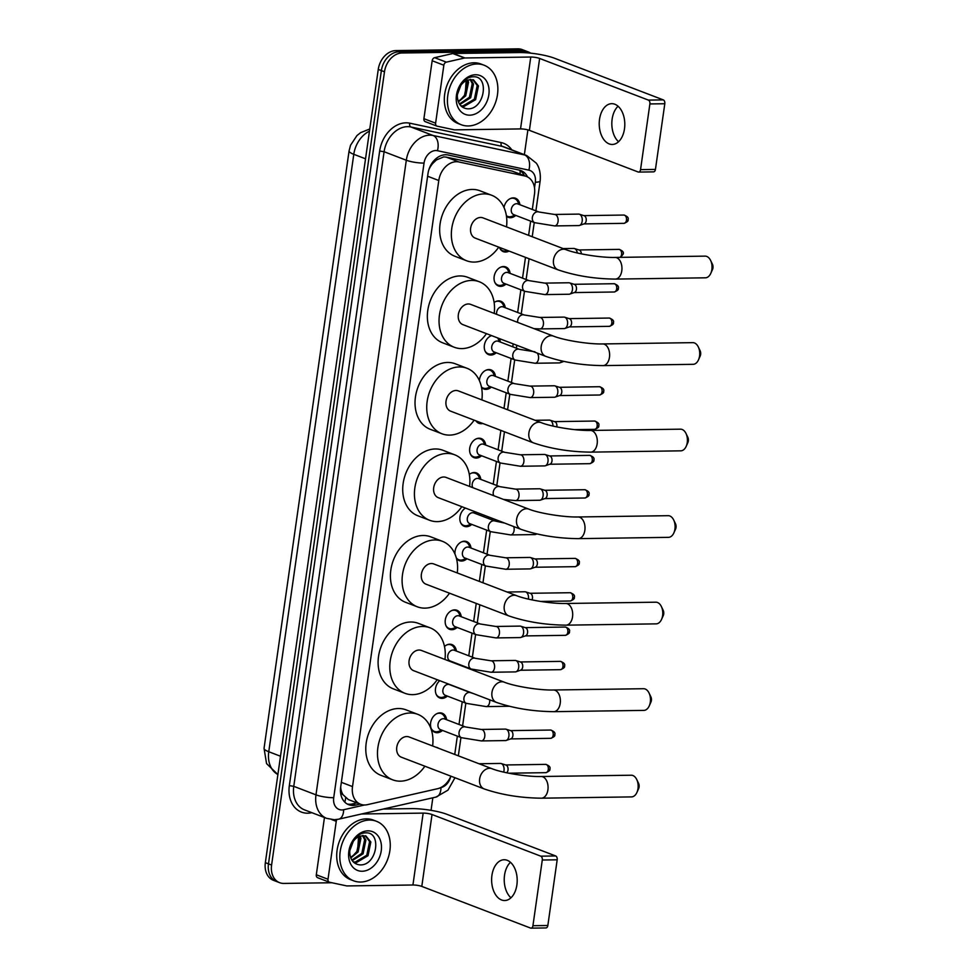 <?xml version="1.0" encoding="UTF-8"?>
<svg xmlns="http://www.w3.org/2000/svg" width="977" height="977" viewBox="0 0 977 977"><rect width="100%" height="100%" fill="white"/><g stroke="black" fill="none" stroke-linecap="round" stroke-linejoin="round"><path stroke-width="1.47" d="M435.974 747.258A10.197 7.706 -69 0 1 437.342 747.6A10.197 7.706 -69 0 1 438.588 748.26M442.483 730.43A10.197 7.706 -69 0 1 437.171 732.701A10.197 7.706 -69 0 1 434.936 732.31A10.197 7.706 -69 0 1 430.918 721.453A10.197 7.706 -69 0 1 439.992 712.868A10.197 7.706 -69 0 1 442.227 713.259A10.197 7.706 -69 0 1 446.587 719.707M447.368 696.088A10.197 7.706 -69 0 1 442.056 698.372A10.197 7.706 -69 0 1 439.821 697.981A10.197 7.706 -69 0 1 435.388 690.36A10.197 7.706 -69 0 1 439.723 680.676M444.486 646.456A10.197 7.706 -69 0 1 449.762 644.209A10.197 7.706 -69 0 1 451.997 644.6A10.197 7.706 -69 0 1 456.357 651.048M457.138 627.429A10.197 7.706 -69 0 1 451.826 629.701A10.197 7.706 -69 0 1 449.591 629.31A10.197 7.706 -69 0 1 445.585 618.453A10.197 7.706 -69 0 1 454.647 609.868A10.197 7.706 -69 0 1 456.882 610.259A10.197 7.706 -69 0 1 461.242 616.707M455.001 554.179A10.197 7.706 -69 0 1 464.417 541.209A10.197 7.706 -69 0 1 466.652 541.6A10.197 7.706 -69 0 1 471.012 548.048M466.908 558.759A10.197 7.706 -69 0 1 461.596 561.042A10.197 7.706 -69 0 1 459.361 560.651A10.197 7.706 -69 0 1 456.381 558.197M475.543 511.924A10.197 7.706 -69 0 1 475.897 513.707M471.793 524.429A10.197 7.706 -69 0 1 466.481 526.701A10.197 7.706 -69 0 1 464.246 526.31A10.197 7.706 -69 0 1 459.849 517.847A10.197 7.706 -69 0 1 465.455 508.064M469.314 474.456A10.197 7.706 -69 0 1 474.199 472.538A10.197 7.706 -69 0 1 476.434 472.929A10.197 7.706 -69 0 1 480.782 479.377M481.576 455.758A10.197 7.706 -69 0 1 476.263 458.042A10.197 7.706 -69 0 1 474.016 457.651A10.197 7.706 -69 0 1 470.01 446.782A10.197 7.706 -69 0 1 479.084 438.209A10.197 7.706 -69 0 1 481.319 438.6A10.197 7.706 -69 0 1 485.679 445.048M482.797 423.468A10.197 7.706 -69 0 1 481.148 423.7A10.197 7.706 -69 0 1 478.913 423.31A10.197 7.706 -69 0 1 475.909 420.843M479.389 380.603A10.197 7.706 -69 0 1 488.854 369.538A10.197 7.706 -69 0 1 491.089 369.929A10.197 7.706 -69 0 1 495.449 376.377M491.346 387.087A10.197 7.706 -69 0 1 486.033 389.371A10.197 7.706 -69 0 1 483.798 388.98A10.197 7.706 -69 0 1 481.527 387.442L483.236 388.089A9.562 7.23 111 0 0 485.337 388.455A9.562 7.23 111 0 0 487.767 387.942L490.576 386.794M499.259 338.555A10.197 7.706 -69 0 1 500.334 342.048M496.231 352.758A10.197 7.706 -69 0 1 490.918 355.042A10.197 7.706 -69 0 1 488.683 354.651A10.197 7.706 -69 0 1 484.397 345.125A10.197 7.706 -69 0 1 491.553 335.599M494.118 302.504A10.197 7.706 -69 0 1 498.624 300.867A10.197 7.706 -69 0 1 500.859 301.258A10.197 7.706 -69 0 1 505.219 307.706M506.001 284.087A10.197 7.706 -69 0 1 500.688 286.371A10.197 7.706 -69 0 1 498.453 285.98A10.197 7.706 -69 0 1 494.447 275.123A10.197 7.706 -69 0 1 503.509 266.538A10.197 7.706 -69 0 1 505.744 266.929A10.197 7.706 -69 0 1 510.104 273.377M509.054 251.065A10.197 7.706 -69 0 1 505.573 252.042A10.197 7.706 -69 0 1 503.338 251.651A10.197 7.706 -69 0 1 499.479 247.401M503.985 207.503A10.197 7.706 -69 0 1 513.279 197.867A10.197 7.706 -69 0 1 515.526 198.258A10.197 7.706 -69 0 1 519.874 204.706M515.771 215.428A10.197 7.706 -69 0 1 510.458 217.7A10.197 7.706 -69 0 1 508.223 217.309A10.197 7.706 -69 0 1 506.465 216.259M532.306 209.469L534.492 194.093A19.125 14.46 111 0 0 526.432 176.446L512.119 171.109L446.196 157.102L443.729 156.894L436.438 159.947L432.921 163.269A6.375 4.824 111 0 0 430.967 164.82M526.432 176.446A19.125 14.46 111 0 0 524.783 175.958L458.872 161.962A19.125 14.46 111 0 0 456.32 161.718A19.125 14.46 111 0 0 438.783 180.513L352.514 786.595A19.125 14.46 111 0 0 360.574 804.242A19.125 14.46 111 0 0 367.401 804.657L437.574 788.708A19.125 14.46 111 0 0 450.873 776.165M343.037 794.765A19.125 14.46 -69 0 1 340.863 788.781L340.826 789.111A6.375 4.824 111 0 0 343.037 794.765L348.374 799.577L360.574 804.242M429.062 169.106L429.025 169.351A19.125 14.46 -69 0 1 432.921 163.269M340.668 787.193L340.863 788.781M454.745 754.439L457.346 736.121M459.007 724.47L462.231 701.791M468.777 655.799L472.013 633.12M473.662 621.47L476.239 603.42M479.365 581.413L481.783 564.45M483.444 552.799L486.668 530.12M488.329 518.469L488.549 516.906M493.214 484.14L496.438 461.449M498.099 449.799L500.859 430.393M503.998 408.386L506.208 392.791M507.869 381.14L511.105 358.449M512.754 346.798L513.169 343.88M517.639 312.469L520.875 289.79M522.536 278.14L525.492 257.366M528.618 235.347L530.645 221.12M331.838 882.744L283.843 883.428A19.125 14.46 -69 0 1 279.654 882.695L276.54 881.498A19.125 14.46 -69 0 1 268.48 863.851L381.372 70.6A19.125 14.46 -69 0 1 398.921 51.793L521.095 50.047A19.125 14.46 -69 0 1 525.296 50.78A19.125 14.46 -69 0 0 521.095 50.047L398.921 51.793A19.125 14.46 -69 0 0 381.372 70.6L268.48 863.851A19.125 14.46 -69 0 0 276.54 881.498L273.413 880.301A19.125 14.46 -69 0 1 265.353 862.654L378.258 69.404A19.125 14.46 -69 0 1 395.795 50.596L517.981 48.85A19.125 14.46 -69 0 1 522.182 49.583L528.41 51.976A19.125 14.46 -69 0 1 530.682 53.161M527.519 176.935A19.125 14.46 111 0 0 520.949 170.596A19.125 14.46 111 0 0 519.3 170.108L448.089 154.989A19.125 14.46 111 0 0 445.549 154.745A19.125 14.46 111 0 0 427.999 173.552L340.68 787.071A19.125 14.46 111 0 0 348.74 804.718A19.125 14.46 111 0 0 355.567 805.133L360.171 804.083M279.654 882.695A19.125 14.46 -69 0 1 271.594 865.048L384.486 71.785A19.125 14.46 -69 0 1 402.035 52.99L524.222 51.244A19.125 14.46 -69 0 1 528.41 51.976M527.898 129.868L524.368 154.659M432.835 797.782L431.052 810.336M357.057 802.899L352.441 803.937A19.125 14.46 -69 0 1 347.226 804.01M519.337 170.12A19.125 14.46 -69 0 1 524.356 175.652M468.239 125.96A31.875 24.095 -69 0 1 461.254 124.738A31.875 24.095 -69 0 1 448.724 90.788A31.875 24.095 -69 0 1 477.057 63.981A31.875 24.095 -69 0 1 484.042 65.203A31.875 24.095 -69 0 1 496.572 99.141A31.875 24.095 -69 0 1 468.239 125.96M461.254 124.738L458.128 123.542A31.875 24.095 -69 0 1 445.61 89.603A31.875 24.095 -69 0 1 473.943 62.784A31.875 24.095 -69 0 1 480.928 64.006L484.042 65.203M475.518 74.765A20.786 15.705 -69 0 1 488.842 94.732A20.786 15.705 -69 0 1 469.778 115.176A20.786 15.705 -69 0 1 456.454 95.196A20.786 15.705 -69 0 1 475.518 74.765M467.262 108.789C484.714 110.254 489.746 75.718 473.479 76.78C469.119 76.78 465.186 78.917 461.681 83.179L456.589 96.699C457.895 87.405 461.632 81.824 467.824 79.967A14.411 10.894 -69 0 0 457.37 96.943C458.066 104.05 461.364 107.995 467.262 108.789M460.814 105.748L462.854 105.98L474.395 99.153L477.216 85.463L472.856 79.65M460.973 105.919L464.087 106.456L475.628 99.63L478.449 85.939L473.479 79.858L467.824 79.967M459.446 103.989L469.436 97.26L472.257 83.57L470.096 79.43M459.825 104.551L470.682 97.737L473.503 84.046L470.816 79.393M466.859 80.334L467.311 81.677L464.49 95.367L461.181 99.031A14.411 10.894 -69 0 1 458.128 101.193M458.384 101.877L465.724 95.844L468.545 82.153L467.739 80.004M466.285 78.514L465.272 94.122M618.563 141.726A20.395 12.786 89.2 0 1 612.139 119.109A20.395 12.786 89.2 0 1 618.062 106.237M624.486 128.842A20.395 12.786 -90.8 0 0 611.712 103.672A20.395 12.786 -90.8 0 0 599.536 119.292A20.395 12.786 -90.8 0 0 612.298 144.462A20.395 12.786 -90.8 0 0 624.486 128.842M425.532 121.722A3.187 2.406 -69 0 1 425.251 121.636A3.187 2.406 -69 0 1 423.908 118.693L435.608 123.175L443.851 65.227L432.164 60.745A3.187 2.406 -69 0 1 434.643 57.667L452.803 53.54A3.187 2.406 -69 0 1 453.23 53.491L519.08 52.55A25.5 4.824 -171.9 0 1 554.533 58.241L663.285 99.886A3.187 2.003 89.2 0 1 664.8 103.733L649.888 103.941A3.187 2.003 -90.8 0 0 648.386 100.094L539.634 58.449A6.375 1.209 8.1 0 0 530.767 57.032L464.93 57.973A3.187 2.406 111 0 0 464.49 58.022L446.342 62.149A3.187 2.406 111 0 0 443.851 65.227M423.908 118.693L432.164 60.745M435.608 123.175A3.187 2.406 111 0 0 436.951 126.118A3.187 2.406 111 0 0 437.22 126.192L454.268 129.819A3.187 2.406 111 0 0 454.696 129.856L520.533 128.915A6.375 1.209 8.1 0 1 529.4 130.344L638.152 171.989A3.187 2.003 -90.8 0 0 638.64 172.074A3.187 2.003 -90.8 0 0 640.546 169.632L655.445 169.424L664.8 103.733M655.445 169.424A3.187 2.003 89.2 0 1 653.54 171.867L638.64 172.074M640.546 169.632L649.888 103.941M360.635 882.036A31.875 24.095 -69 0 1 353.637 880.814A31.875 24.095 -69 0 1 341.12 846.864A31.875 24.095 -69 0 1 369.453 820.057A31.875 24.095 -69 0 1 376.438 821.278A31.875 24.095 -69 0 1 388.968 855.217A31.875 24.095 -69 0 1 360.635 882.036M353.637 880.814L350.523 879.618A31.875 24.095 -69 0 1 338.005 845.679A31.875 24.095 -69 0 1 366.338 818.86A31.875 24.095 -69 0 1 373.324 820.082L376.438 821.278M367.914 830.841A20.786 15.705 -69 0 1 381.238 850.808A20.786 15.705 -69 0 1 362.162 871.252A20.786 15.705 -69 0 1 348.85 851.272A20.786 15.705 -69 0 1 367.914 830.841M359.658 864.865C377.11 866.33 382.129 831.793 365.874 832.856C361.514 832.856 357.582 834.993 354.077 839.255L348.984 852.774C350.291 843.481 354.028 837.9 360.22 836.043A14.411 10.894 -69 0 0 349.766 853.019C350.462 860.126 353.759 864.071 359.658 864.865M353.21 861.824L355.249 862.056L366.79 855.229L369.599 841.539L365.251 835.726M353.369 861.995L356.483 862.532L368.024 855.705L370.845 842.015L365.874 835.933L360.22 836.043M351.842 860.065L361.832 853.336L364.653 839.646L362.479 835.506M352.221 860.627L363.078 853.813L365.887 840.122L363.212 835.469M359.255 836.41L359.707 837.753L356.886 851.443L353.576 855.107A14.411 10.894 -69 0 1 350.523 857.256M350.78 857.953L358.119 851.92L360.94 838.229L360.122 836.08M358.681 834.59L357.655 850.198M710.621 260.456L712.428 264.217A4.458 2.797 89.2 0 1 712.954 267.942A4.458 2.797 89.2 0 1 712.502 269.518L710.804 273.328A10.832 6.79 -90.8 0 0 711.879 269.505A10.832 6.79 -90.8 0 0 710.621 260.456A10.832 6.79 -90.8 0 0 705.101 256.133L614.997 257.427A10.832 6.79 89.2 0 1 621.787 270.8A10.832 6.79 89.2 0 1 615.315 279.092L705.406 277.81A10.832 6.79 -90.8 0 0 710.804 273.328M614.997 257.427C601.05 257.83 575.978 253.739 565.842 249.611L482.968 217.871A10.832 8.195 111 0 0 480.599 217.456A10.832 8.195 111 0 0 470.963 226.579A10.832 8.195 111 0 0 475.225 238.119L558.087 269.847C575.502 275.795 594.566 278.872 615.315 279.092M498.758 247.132A35.062 26.501 -69 0 1 474.248 262.08A35.062 26.501 -69 0 1 466.554 260.737A35.062 26.501 -69 0 1 452.778 223.403A35.062 26.501 -69 0 1 483.945 193.91A35.062 26.501 -69 0 1 491.639 195.253A35.062 26.501 -69 0 1 506.513 226.884M466.554 260.737L454.867 256.255A35.062 26.501 -69 0 1 441.091 218.921A35.062 26.501 -69 0 1 472.257 189.428A35.062 26.501 -69 0 1 479.939 190.771L491.639 195.253M698.311 346.969L700.118 350.731A4.458 2.797 89.2 0 1 700.631 354.456A4.458 2.797 89.2 0 1 700.191 356.031L698.494 359.841A10.832 6.79 -90.8 0 0 699.569 356.031A10.832 6.79 -90.8 0 0 698.311 346.969A10.832 6.79 -90.8 0 0 692.791 342.646L602.687 343.941A10.832 6.79 89.2 0 1 609.465 357.313A10.832 6.79 89.2 0 1 602.992 365.606L693.096 364.323A10.832 6.79 -90.8 0 0 698.494 359.841M602.687 343.941C588.728 344.344 563.668 340.252 553.532 336.125L470.658 304.384A10.832 8.195 111 0 0 468.288 303.969A10.832 8.195 111 0 0 458.653 313.092A10.832 8.195 111 0 0 462.915 324.633L545.777 356.361C563.179 362.308 582.255 365.386 602.992 365.606M486.448 333.645A35.062 26.501 -69 0 1 461.938 348.594A35.062 26.501 -69 0 1 454.244 347.25A35.062 26.501 -69 0 1 440.468 309.917A35.062 26.501 -69 0 1 471.635 280.423A35.062 26.501 -69 0 1 479.328 281.767A35.062 26.501 -69 0 1 494.203 313.397M454.244 347.25L442.557 342.768A35.062 26.501 -69 0 1 428.781 305.435A35.062 26.501 -69 0 1 459.947 275.941A35.062 26.501 -69 0 1 467.629 277.285L479.328 281.767M686.001 433.483L687.808 437.244A4.458 2.797 89.2 0 1 688.321 440.981A4.458 2.797 89.2 0 1 687.881 442.544L686.184 446.367A10.832 6.79 -90.8 0 0 687.258 442.544A10.832 6.79 -90.8 0 0 686.001 433.483A10.832 6.79 -90.8 0 0 680.468 429.172L590.377 430.454A10.832 6.79 89.2 0 1 597.155 443.827A10.832 6.79 89.2 0 1 590.682 452.131L680.786 450.837A10.832 6.79 -90.8 0 0 686.184 446.367M590.377 430.454C576.418 430.857 551.358 426.766 541.221 422.638L458.347 390.898A10.832 8.195 111 0 0 455.966 390.482A10.832 8.195 111 0 0 446.342 399.605A10.832 8.195 111 0 0 450.592 411.146L533.466 442.874C550.869 448.822 569.945 451.899 590.682 452.131M474.138 420.159A35.062 26.501 -69 0 1 449.615 435.107A35.062 26.501 -69 0 1 441.934 433.764A35.062 26.501 -69 0 1 428.158 396.43A35.062 26.501 -69 0 1 459.324 366.937A35.062 26.501 -69 0 1 467.006 368.28A35.062 26.501 -69 0 1 481.881 399.911M441.934 433.764L430.234 429.294A35.062 26.501 -69 0 1 416.458 391.948A35.062 26.501 -69 0 1 447.625 362.455A35.062 26.501 -69 0 1 455.319 363.798L467.006 368.28M673.69 519.996L675.498 523.757A4.458 2.797 89.2 0 1 676.011 527.495A4.458 2.797 89.2 0 1 675.571 529.07L673.874 532.88A10.832 6.79 -90.8 0 0 674.936 529.058A10.832 6.79 -90.8 0 0 673.69 519.996A10.832 6.79 -90.8 0 0 668.158 515.685L578.066 516.967A10.832 6.79 89.2 0 1 584.844 530.34A10.832 6.79 89.2 0 1 578.372 538.645L668.463 537.35A10.832 6.79 -90.8 0 0 673.874 532.88M578.066 516.967C564.108 517.37 539.048 513.279 528.899 509.151L446.037 477.411A10.832 8.195 111 0 0 443.656 477.008A10.832 8.195 111 0 0 434.02 486.119A10.832 8.195 111 0 0 438.282 497.659L521.156 529.4C538.559 535.335 557.635 538.425 578.372 538.645M461.816 506.672A35.062 26.501 -69 0 1 437.305 521.62A35.062 26.501 -69 0 1 429.624 520.277A35.062 26.501 -69 0 1 415.848 482.943A35.062 26.501 -69 0 1 447.014 453.45A35.062 26.501 -69 0 1 454.696 454.793A35.062 26.501 -69 0 1 469.571 486.436M429.624 520.277L417.924 515.807A35.062 26.501 -69 0 1 404.148 478.461A35.062 26.501 -69 0 1 435.315 448.968A35.062 26.501 -69 0 1 443.008 450.312L454.696 454.793M661.368 606.522L663.175 610.283A4.458 2.797 89.2 0 1 663.701 614.008A4.458 2.797 89.2 0 1 663.261 615.583L661.551 619.394A10.832 6.79 -90.8 0 0 662.626 615.571A10.832 6.79 -90.8 0 0 661.368 606.522A10.832 6.79 -90.8 0 0 655.848 602.198L565.744 603.481A10.832 6.79 89.2 0 1 572.534 616.853A10.832 6.79 89.2 0 1 566.062 625.158L656.153 623.863A10.832 6.79 -90.8 0 0 661.551 619.394M565.744 603.481C551.797 603.896 526.725 599.805 516.589 595.665L433.727 563.937A10.832 8.195 111 0 0 431.345 563.521A10.832 8.195 111 0 0 421.71 572.632A10.832 8.195 111 0 0 425.972 584.173L508.834 615.913C526.249 621.848 545.313 624.938 566.062 625.158M449.505 593.186A35.062 26.501 -69 0 1 424.995 608.134A35.062 26.501 -69 0 1 417.301 606.79A35.062 26.501 -69 0 1 403.525 569.457A35.062 26.501 -69 0 1 434.692 539.963A35.062 26.501 -69 0 1 442.386 541.307A35.062 26.501 -69 0 1 457.26 572.949M417.301 606.79L405.614 602.32A35.062 26.501 -69 0 1 391.838 564.987A35.062 26.501 -69 0 1 423.004 535.494A35.062 26.501 -69 0 1 430.698 536.825L442.386 541.307M649.058 693.035L650.865 696.796A4.458 2.797 89.2 0 1 651.378 700.521A4.458 2.797 89.2 0 1 650.938 702.097L649.241 705.907A10.832 6.79 -90.8 0 0 650.316 702.084A10.832 6.79 -90.8 0 0 649.058 693.035A10.832 6.79 -90.8 0 0 643.538 688.712L553.434 689.994A10.832 6.79 89.2 0 1 560.212 703.367A10.832 6.79 89.2 0 1 553.751 711.671L643.843 710.389A10.832 6.79 -90.8 0 0 649.241 705.907M553.434 689.994C539.487 690.409 514.415 686.318 504.279 682.178L421.405 650.45A10.832 8.195 111 0 0 419.035 650.035A10.832 8.195 111 0 0 409.4 659.145A10.832 8.195 111 0 0 413.662 670.686L496.524 702.426C513.926 708.362 533.002 711.451 553.751 711.671M437.195 679.699A35.062 26.501 -69 0 1 412.685 694.647A35.062 26.501 -69 0 1 404.991 693.316A35.062 26.501 -69 0 1 391.215 655.97A35.062 26.501 -69 0 1 422.382 626.477A35.062 26.501 -69 0 1 430.075 627.82A35.062 26.501 -69 0 1 444.95 659.463M404.991 693.316L393.304 688.834A35.062 26.501 -69 0 1 379.528 651.5A35.062 26.501 -69 0 1 410.694 622.007A35.062 26.501 -69 0 1 418.376 623.35L430.075 627.82M636.748 779.548L638.555 783.31A4.458 2.797 89.2 0 1 639.068 787.035A4.458 2.797 89.2 0 1 638.628 788.61L636.931 792.42A10.832 6.79 -90.8 0 0 638.005 788.598A10.832 6.79 -90.8 0 0 636.748 779.548A10.832 6.79 -90.8 0 0 631.215 775.225L541.124 776.507A10.832 6.79 89.2 0 1 547.902 789.892A10.832 6.79 89.2 0 1 541.429 798.185L631.533 796.902A10.832 6.79 -90.8 0 0 636.931 792.42M541.124 776.507C527.165 776.923 502.105 772.831 491.968 768.704L409.094 736.963A10.832 8.195 111 0 0 406.725 736.548A10.832 8.195 111 0 0 397.089 745.659A10.832 8.195 111 0 0 401.339 757.199L484.213 788.94C501.616 794.887 520.692 797.965 541.429 798.185M424.885 766.212A35.062 26.501 -69 0 1 400.375 781.173A35.062 26.501 -69 0 1 392.681 779.829A35.062 26.501 -69 0 1 378.905 742.483A35.062 26.501 -69 0 1 410.071 713.002A35.062 26.501 -69 0 1 417.765 714.334A35.062 26.501 -69 0 1 432.628 745.976M392.681 779.829L380.981 775.347A35.062 26.501 -69 0 1 367.205 738.014A35.062 26.501 -69 0 1 398.384 708.52A35.062 26.501 -69 0 1 406.066 709.864L417.765 714.334M519.105 204.413L517.786 201.689A9.562 7.23 111 0 0 514.513 198.563A9.562 7.23 111 0 0 512.412 198.197A9.562 7.23 111 0 0 510.336 198.575M506.391 215.722A9.562 7.23 111 0 0 507.674 216.418A9.562 7.23 111 0 0 509.774 216.784A9.562 7.23 111 0 0 512.192 216.271L515.001 215.135M538.877 211.985L517.822 203.924A5.74 4.335 111 0 0 516.564 203.704A5.74 4.335 111 0 0 511.459 208.528A5.74 4.335 111 0 0 513.719 214.635L534.773 222.695A5.74 4.335 111 0 1 532.306 217.761A5.74 4.335 111 0 1 537.619 211.765A5.74 4.335 111 0 1 538.877 211.985L554.472 214.451A5.74 3.59 89.2 0 1 558.062 221.535A5.74 3.59 89.2 0 1 558.001 221.877A5.74 3.59 89.2 0 1 554.631 225.919L578.775 225.577A5.74 3.59 89.2 0 0 579.495 225.455A5.74 3.59 89.2 0 0 582.194 221.181A5.74 3.59 89.2 0 0 579.483 214.268A5.74 3.59 89.2 0 0 579.324 214.207A5.74 3.59 89.2 0 0 578.604 214.11L554.472 214.451M584.002 215.673A4.14 2.601 89.2 0 1 584.124 215.709A4.14 2.601 89.2 0 1 584.222 215.746A4.14 2.601 89.2 0 1 586.188 220.741A4.14 2.601 89.2 0 1 584.234 223.818L579.495 225.455M510.959 897.802A20.395 12.786 89.2 0 1 504.535 875.184A20.395 12.786 89.2 0 1 510.458 862.312M516.882 884.918A20.395 12.786 -90.8 0 0 504.108 859.748A20.395 12.786 -90.8 0 0 491.932 875.368A20.395 12.786 -90.8 0 0 504.694 900.538A20.395 12.786 -90.8 0 0 516.882 884.918M317.928 877.798A3.187 2.406 -69 0 1 317.647 877.712A3.187 2.406 -69 0 1 316.304 874.769L328.003 879.251L336.247 821.303L331.789 819.593M316.304 874.769L324.462 817.505M383.363 809.029L411.476 808.626A25.5 4.824 -171.9 0 1 446.929 814.317L555.681 855.962A3.187 2.003 89.2 0 1 557.183 859.809L542.284 860.016A3.187 2.003 -90.8 0 0 540.782 856.17L432.029 814.525A6.375 1.209 8.1 0 0 423.163 813.108L361.551 813.988M328.003 879.251A3.187 2.406 111 0 0 329.347 882.194A3.187 2.406 111 0 0 329.615 882.268L346.664 885.895A3.187 2.406 111 0 0 347.091 885.931L412.929 884.991A6.375 1.209 8.1 0 1 421.795 886.408L530.548 928.065A3.187 2.003 -90.8 0 0 531.036 928.15A3.187 2.003 -90.8 0 0 532.941 925.707L547.841 925.5L557.183 859.809M547.841 925.5A3.187 2.003 89.2 0 1 545.935 927.942L531.036 928.15M532.941 925.707L542.284 860.016M336.967 819.495A3.187 2.406 111 0 0 336.247 821.303M499.687 247.95A9.562 7.23 111 0 0 502.789 250.759A9.562 7.23 111 0 0 504.889 251.113A9.562 7.23 111 0 0 507.307 250.613L507.576 250.503M563.179 248.585L573.719 248.439A5.74 3.59 89.2 0 1 574.439 248.549A5.74 3.59 89.2 0 1 574.598 248.598A5.74 3.59 89.2 0 1 577.309 252.97M579.117 250.002A4.14 2.601 89.2 0 1 579.227 250.039A4.14 2.601 89.2 0 1 579.337 250.075A4.14 2.601 89.2 0 1 581.364 253.849M509.335 273.084L508.016 270.36A9.562 7.23 111 0 0 504.743 267.222A9.562 7.23 111 0 0 502.642 266.855A9.562 7.23 111 0 0 500.566 267.246M494.802 282.292A9.562 7.23 111 0 0 497.904 285.089A9.562 7.23 111 0 0 499.992 285.455A9.562 7.23 111 0 0 502.422 284.942L505.231 283.794M529.094 280.655L508.052 272.595A5.74 4.335 111 0 0 506.794 272.375A5.74 4.335 111 0 0 501.69 277.199A5.74 4.335 111 0 0 503.949 283.306L524.991 291.366A5.74 4.335 111 0 1 522.536 286.42A5.74 4.335 111 0 1 527.836 280.436A5.74 4.335 111 0 1 529.094 280.655L544.69 283.11A5.74 3.59 89.2 0 1 548.28 290.193A5.74 3.59 89.2 0 1 548.231 290.548A5.74 3.59 89.2 0 1 544.861 294.59L568.993 294.248A5.74 3.59 89.2 0 0 569.713 294.114A5.74 3.59 89.2 0 0 572.424 289.851A5.74 3.59 89.2 0 0 569.713 282.927A5.74 3.59 89.2 0 0 569.554 282.878A5.74 3.59 89.2 0 0 568.834 282.768L544.69 283.11M574.232 284.344A4.14 2.601 89.2 0 1 574.342 284.368A4.14 2.601 89.2 0 1 574.452 284.405A4.14 2.601 89.2 0 1 576.418 289.412A4.14 2.601 89.2 0 1 574.464 292.489L569.713 294.114M504.45 307.413L503.118 304.69A9.562 7.23 111 0 0 499.858 301.563A9.562 7.23 111 0 0 497.757 301.197A9.562 7.23 111 0 0 495.681 301.575M539.805 317.452L563.949 317.11A5.74 3.59 89.2 0 1 564.669 317.207A5.74 3.59 89.2 0 1 564.828 317.269A5.74 3.59 89.2 0 1 567.539 324.181A5.74 3.59 89.2 0 1 564.828 328.455A5.74 3.59 89.2 0 1 564.108 328.577L539.976 328.919A5.74 3.59 89.2 0 0 543.346 324.877A5.74 3.59 89.2 0 0 543.395 324.535A5.74 3.59 89.2 0 0 539.805 317.452L524.209 314.985L503.167 306.925A5.74 4.335 111 0 0 501.909 306.705A5.74 4.335 111 0 0 496.658 314.338M569.347 318.673A4.14 2.601 89.2 0 1 569.457 318.71A4.14 2.601 89.2 0 1 569.567 318.746A4.14 2.601 89.2 0 1 571.533 323.741A4.14 2.601 89.2 0 1 569.579 326.819L564.828 328.455M491.7 335.661A9.562 7.23 111 0 0 490.796 335.905M485.032 350.951A9.562 7.23 111 0 0 488.134 353.747A9.562 7.23 111 0 0 490.222 354.114A9.562 7.23 111 0 0 492.652 353.613L495.461 352.465M519.324 349.314L498.282 341.254A5.74 4.335 111 0 0 497.024 341.034A5.74 4.335 111 0 0 491.919 345.858A5.74 4.335 111 0 0 494.179 351.976L515.221 360.037A5.74 4.335 111 0 1 512.766 355.091A5.74 4.335 111 0 1 518.066 349.094A5.74 4.335 111 0 1 519.324 349.314L534.92 351.781M561.86 361.002A5.74 3.59 89.2 0 1 559.943 362.785A5.74 3.59 89.2 0 1 559.223 362.907L535.091 363.261L515.221 360.037M499.565 341.755L498.233 339.019A9.562 7.23 111 0 0 497.562 337.895M494.68 376.084L493.348 373.361A9.562 7.23 111 0 0 490.088 370.222A9.562 7.23 111 0 0 487.987 369.856A9.562 7.23 111 0 0 485.911 370.246M481.429 386.953A9.562 7.23 111 0 0 483.236 388.089M514.439 383.656L493.397 375.595A5.74 4.335 111 0 0 492.127 375.376A5.74 4.335 111 0 0 487.034 380.2A5.74 4.335 111 0 0 489.282 386.306L510.336 394.366A5.74 4.335 111 0 1 507.881 389.42A5.74 4.335 111 0 1 513.181 383.436A5.74 4.335 111 0 1 514.439 383.656L530.035 386.11A5.74 3.59 89.2 0 1 533.625 393.194A5.74 3.59 89.2 0 1 533.564 393.548A5.74 3.59 89.2 0 1 530.193 397.59L554.338 397.248A5.74 3.59 89.2 0 0 555.058 397.114A5.74 3.59 89.2 0 0 557.769 392.852A5.74 3.59 89.2 0 0 555.046 385.927A5.74 3.59 89.2 0 0 554.899 385.878A5.74 3.59 89.2 0 0 554.179 385.768L530.035 386.11M559.577 387.344A4.14 2.601 89.2 0 1 559.687 387.368A4.14 2.601 89.2 0 1 559.797 387.405A4.14 2.601 89.2 0 1 561.751 392.412A4.14 2.601 89.2 0 1 559.809 395.49L555.058 397.114M476.214 420.953A9.562 7.23 111 0 0 478.351 422.418A9.562 7.23 111 0 0 480.452 422.785A9.562 7.23 111 0 0 480.928 422.76M535.127 420.305L549.282 420.098A5.74 3.59 89.2 0 1 550.014 420.208A5.74 3.59 89.2 0 1 550.161 420.269A5.74 3.59 89.2 0 1 552.97 426.057M554.692 421.673A4.14 2.601 89.2 0 1 554.802 421.698A4.14 2.601 89.2 0 1 554.912 421.746A4.14 2.601 89.2 0 1 556.866 426.741A4.14 2.601 89.2 0 1 556.841 426.912M484.91 444.755L483.578 442.019A9.562 7.23 111 0 0 480.305 438.893A9.562 7.23 111 0 0 478.217 438.526A9.562 7.23 111 0 0 476.129 438.905M470.377 453.951A9.562 7.23 111 0 0 473.466 456.748A9.562 7.23 111 0 0 475.567 457.114A9.562 7.23 111 0 0 477.997 456.613L480.806 455.465M504.669 452.314L483.615 444.254A5.74 4.335 111 0 0 482.357 444.034A5.74 4.335 111 0 0 477.264 448.858A5.74 4.335 111 0 0 479.512 454.977L500.566 463.037A5.74 4.335 111 0 1 498.099 458.091A5.74 4.335 111 0 1 503.411 452.095A5.74 4.335 111 0 1 504.669 452.314L520.265 454.781A5.74 3.59 89.2 0 1 523.855 461.865A5.74 3.59 89.2 0 1 523.794 462.206A5.74 3.59 89.2 0 1 520.423 466.261L544.568 465.907A5.74 3.59 89.2 0 0 545.288 465.785A5.74 3.59 89.2 0 0 547.987 461.523A5.74 3.59 89.2 0 0 545.276 454.598A5.74 3.59 89.2 0 0 545.129 454.549A5.74 3.59 89.2 0 0 544.397 454.439L520.265 454.781M549.807 456.003A4.14 2.601 89.2 0 1 549.917 456.039A4.14 2.601 89.2 0 1 550.027 456.076A4.14 2.601 89.2 0 1 551.981 461.071A4.14 2.601 89.2 0 1 550.027 464.148L545.288 465.785M480.025 479.084L478.693 476.361A9.562 7.23 111 0 0 475.42 473.222A9.562 7.23 111 0 0 473.32 472.856A9.562 7.23 111 0 0 471.244 473.234M515.38 489.111L539.512 488.769A5.74 3.59 89.2 0 1 540.244 488.879A5.74 3.59 89.2 0 1 540.391 488.927A5.74 3.59 89.2 0 1 543.102 495.852A5.74 3.59 89.2 0 1 540.403 500.114A5.74 3.59 89.2 0 1 539.683 500.248L515.538 500.59A5.74 3.59 89.2 0 0 518.909 496.548A5.74 3.59 89.2 0 0 518.97 496.194A5.74 3.59 89.2 0 0 515.38 489.111L499.784 486.656L478.73 478.583A5.74 4.335 111 0 0 477.472 478.376A5.74 4.335 111 0 0 472.941 481.698A5.74 4.335 111 0 0 472.795 487.657M544.922 490.344A4.14 2.601 89.2 0 1 545.032 490.369A4.14 2.601 89.2 0 1 545.142 490.405A4.14 2.601 89.2 0 1 547.096 495.412A4.14 2.601 89.2 0 1 545.142 498.49L540.403 500.114M460.594 522.622A9.562 7.23 111 0 0 463.696 525.418A9.562 7.23 111 0 0 465.797 525.785A9.562 7.23 111 0 0 468.215 525.272L471.024 524.136M494.899 520.985L473.845 512.925A5.74 4.335 111 0 0 472.587 512.705A5.74 4.335 111 0 0 467.482 517.529A5.74 4.335 111 0 0 469.742 523.635L490.796 531.696A5.74 4.335 111 0 1 488.329 526.75A5.74 4.335 111 0 1 493.641 520.765A5.74 4.335 111 0 1 494.899 520.985L504.718 523.098M536.495 533.857A5.74 3.59 89.2 0 1 535.518 534.456A5.74 3.59 89.2 0 1 534.798 534.578L510.653 534.92L490.796 531.696M470.242 547.743L468.923 545.019A9.562 7.23 111 0 0 465.65 541.893A9.562 7.23 111 0 0 463.55 541.527A9.562 7.23 111 0 0 461.474 541.905M456.271 557.818A9.562 7.23 111 0 0 458.811 559.748A9.562 7.23 111 0 0 460.912 560.114A9.562 7.23 111 0 0 463.33 559.601L466.139 558.465M490.002 555.315L468.96 547.254A5.74 4.335 111 0 0 467.702 547.035A5.74 4.335 111 0 0 462.597 551.858A5.74 4.335 111 0 0 464.857 557.977L485.899 566.037A5.74 4.335 111 0 1 483.444 561.091A5.74 4.335 111 0 1 488.744 555.095A5.74 4.335 111 0 1 490.002 555.315L505.597 557.782A5.74 3.59 89.2 0 1 509.188 564.865A5.74 3.59 89.2 0 1 509.139 565.207A5.74 3.59 89.2 0 1 505.768 569.261L529.9 568.907A5.74 3.59 89.2 0 0 530.633 568.785A5.74 3.59 89.2 0 0 533.332 564.523A5.74 3.59 89.2 0 0 530.621 557.598A5.74 3.59 89.2 0 0 530.462 557.549A5.74 3.59 89.2 0 0 529.742 557.44L505.597 557.782M535.14 559.003A4.14 2.601 89.2 0 1 535.249 559.039A4.14 2.601 89.2 0 1 535.359 559.076A4.14 2.601 89.2 0 1 537.326 564.071A4.14 2.601 89.2 0 1 535.372 567.148L530.633 568.785M507.075 592.025L524.857 591.769A5.74 3.59 89.2 0 1 525.577 591.879A5.74 3.59 89.2 0 1 525.736 591.928A5.74 3.59 89.2 0 1 528.447 598.852A5.74 3.59 89.2 0 1 528.41 599.109M530.255 593.344A4.14 2.601 89.2 0 1 530.364 593.369A4.14 2.601 89.2 0 1 530.474 593.405A4.14 2.601 89.2 0 1 532.441 598.4A4.14 2.601 89.2 0 1 532.013 599.89M460.472 616.414L459.141 613.69A9.562 7.23 111 0 0 455.88 610.564A9.562 7.23 111 0 0 453.78 610.198A9.562 7.23 111 0 0 451.704 610.576M445.939 625.622A9.562 7.23 111 0 0 449.041 628.419A9.562 7.23 111 0 0 451.13 628.785A9.562 7.23 111 0 0 453.56 628.272L456.369 627.136M480.232 623.985L459.19 615.925A5.74 4.335 111 0 0 457.932 615.705A5.74 4.335 111 0 0 452.827 620.529A5.74 4.335 111 0 0 455.087 626.636L476.129 634.696A5.74 4.335 111 0 1 473.674 629.75A5.74 4.335 111 0 1 478.974 623.766A5.74 4.335 111 0 1 480.232 623.985L495.827 626.452A5.74 3.59 89.2 0 1 499.418 633.523A5.74 3.59 89.2 0 1 499.369 633.878A5.74 3.59 89.2 0 1 495.998 637.92L520.13 637.578A5.74 3.59 89.2 0 0 520.851 637.444A5.74 3.59 89.2 0 0 523.562 633.181A5.74 3.59 89.2 0 0 520.851 626.257A5.74 3.59 89.2 0 0 520.692 626.208A5.74 3.59 89.2 0 0 519.972 626.098L495.827 626.452M525.37 627.674A4.14 2.601 89.2 0 1 525.479 627.698A4.14 2.601 89.2 0 1 525.589 627.747A4.14 2.601 89.2 0 1 527.556 632.742A4.14 2.601 89.2 0 1 525.602 635.819L520.851 637.444M455.587 650.743L454.256 648.02A9.562 7.23 111 0 0 450.995 644.893A9.562 7.23 111 0 0 448.895 644.527A9.562 7.23 111 0 0 446.819 644.905M475.347 658.315L454.305 650.255A5.74 4.335 111 0 0 453.047 650.035A5.74 4.335 111 0 0 447.942 654.859A5.74 4.335 111 0 0 450.202 660.977L471.244 669.037A5.74 4.335 111 0 1 468.789 664.091A5.74 4.335 111 0 1 474.089 658.095A5.74 4.335 111 0 1 475.347 658.315L490.942 660.782A5.74 3.59 89.2 0 1 494.533 667.865A5.74 3.59 89.2 0 1 494.472 668.207A5.74 3.59 89.2 0 1 491.113 672.249L515.245 671.907A5.74 3.59 89.2 0 0 515.966 671.785A5.74 3.59 89.2 0 0 518.677 667.511A5.74 3.59 89.2 0 0 515.954 660.599A5.74 3.59 89.2 0 0 515.807 660.537A5.74 3.59 89.2 0 0 515.087 660.44L490.942 660.782M520.485 662.003A4.14 2.601 89.2 0 1 520.594 662.04A4.14 2.601 89.2 0 1 520.704 662.076A4.14 2.601 89.2 0 1 522.671 667.071A4.14 2.601 89.2 0 1 520.717 670.149L515.966 671.785M436.169 694.281A9.562 7.23 111 0 0 439.259 697.089A9.562 7.23 111 0 0 441.36 697.456A9.562 7.23 111 0 0 443.79 696.943L446.599 695.795M470.462 692.644L449.42 684.584A5.74 4.335 111 0 0 448.15 684.364A5.74 4.335 111 0 0 443.057 689.2A5.74 4.335 111 0 0 445.304 695.306L466.359 703.367A5.74 4.335 111 0 1 463.904 698.421A5.74 4.335 111 0 1 469.204 692.424A5.74 4.335 111 0 1 470.462 692.644L473.173 693.487M445.817 719.414L444.486 716.691A9.562 7.23 111 0 0 441.213 713.564A9.562 7.23 111 0 0 439.125 713.198A9.562 7.23 111 0 0 437.049 713.576M431.284 728.622A9.562 7.23 111 0 0 434.374 731.419A9.562 7.23 111 0 0 436.475 731.785A9.562 7.23 111 0 0 438.905 731.272L441.714 730.137M465.577 726.986L444.523 718.925A5.74 4.335 111 0 0 443.265 718.706A5.74 4.335 111 0 0 438.172 723.53A5.74 4.335 111 0 0 440.419 729.636L461.474 737.696A5.74 4.335 111 0 1 459.019 732.75A5.74 4.335 111 0 1 464.319 726.766A5.74 4.335 111 0 1 465.577 726.986L481.172 729.453A5.74 3.59 89.2 0 1 484.763 736.524A5.74 3.59 89.2 0 1 484.702 736.878A5.74 3.59 89.2 0 1 481.331 740.92L505.475 740.578A5.74 3.59 89.2 0 0 506.196 740.444A5.74 3.59 89.2 0 0 508.895 736.182A5.74 3.59 89.2 0 0 506.184 729.257A5.74 3.59 89.2 0 0 506.037 729.208A5.74 3.59 89.2 0 0 505.304 729.098L481.172 729.453M510.715 730.674A4.14 2.601 89.2 0 1 510.824 730.698A4.14 2.601 89.2 0 1 510.934 730.735A4.14 2.601 89.2 0 1 512.888 735.742A4.14 2.601 89.2 0 1 510.934 738.82L506.196 740.444M479.023 763.745L500.419 763.44A5.74 3.59 89.2 0 1 501.152 763.538A5.74 3.59 89.2 0 1 501.299 763.599A5.74 3.59 89.2 0 1 504.01 770.511A5.74 3.59 89.2 0 1 503.619 772.099M505.83 765.003A4.14 2.601 89.2 0 1 505.939 765.04A4.14 2.601 89.2 0 1 506.049 765.076A4.14 2.601 89.2 0 1 508.003 770.071A4.14 2.601 89.2 0 1 506.697 772.783M446.196 157.102L458.872 161.962M344.783 802.129A19.125 11.174 -102.8 0 0 345.638 797.891M520.069 174.004A19.125 12.432 -78 0 0 520.02 170.535M436.438 159.947A19.125 12.432 -78 0 0 436.695 158.091M427.621 176.239L438.783 180.513M512.119 171.109L524.783 175.958M341.364 782.321L352.514 786.595M277.895 774.578L266.562 763.599L264.046 748.333A22.312 4.226 8.1 0 0 268.76 751.728A25.5 19.271 111 0 0 277.895 774.529M369.465 131.15A25.5 19.271 111 0 0 353.784 154.305A22.312 4.226 -171.9 0 1 349.082 150.91L350.535 145.255L356.959 135.559L360.66 132.628L369.77 129.001M365.532 158.811L353.784 154.305L268.76 751.728L280.509 756.235M265.353 862.654L271.594 865.048M378.258 69.404L384.486 71.785M395.795 50.596L402.035 52.99M517.981 48.85L524.222 51.244M534.517 187.853L535.323 182.21A12.75 9.636 111 0 0 528.85 170.132L437.427 150.714A12.75 9.636 111 0 0 435.73 150.543A12.75 9.636 111 0 0 424.042 163.086L333.719 797.696A12.75 9.636 111 0 0 341.889 809.945A12.75 9.636 111 0 0 343.635 809.738L364.58 804.975M333.719 797.696A12.75 2.418 8.1 0 1 315.986 794.851L406.31 160.24A25.5 19.271 -69 0 1 429.697 135.168A25.5 19.271 -69 0 1 433.104 135.498L410.877 126.986A25.5 19.271 111 0 0 407.482 126.656A25.5 19.271 111 0 0 384.095 151.728L293.772 786.338A25.5 19.271 111 0 0 304.519 809.872L326.733 818.384A25.5 19.271 -69 0 1 315.986 794.851L293.772 786.338L289.339 785.63L379.662 151.02L384.095 151.728L406.31 160.24A12.75 2.418 8.1 0 0 424.042 163.086M326.733 818.384L334.281 819.715L338.665 819.178A12.75 7.45 -102.8 0 0 343.635 809.738M379.662 151.02A28.687 21.689 -69 0 1 405.98 122.821A28.687 21.689 -69 0 1 409.803 123.187L501.213 142.593A28.687 21.689 -69 0 1 511.814 149.86M311.846 812.681L311.663 812.717A28.687 21.689 -69 0 1 289.339 785.63M437.427 150.714A12.75 8.292 -78 0 0 433.104 135.498L524.515 154.916L502.3 146.403L410.877 126.986A3.187 2.076 102 0 1 409.803 123.187M528.85 170.132A12.75 8.292 -78 0 0 524.515 154.916A25.5 19.271 -69 0 1 526.713 155.563L504.486 147.051A25.5 19.271 111 0 0 502.3 146.403A3.187 2.076 102 0 1 501.213 142.593M440.407 787.755L440.969 787.621A12.75 9.636 111 0 0 450.641 776.703M338.665 819.178L435.998 797.073A12.75 7.45 -102.8 0 0 440.969 787.621M535.323 182.21A12.75 2.418 8.1 0 0 540.147 181.026C541.209 170.108 537.289 164.405 536.226 163.086L526.713 155.563M352.441 803.937L355.567 805.133M529.4 130.344L539.634 58.449M520.533 128.915L530.767 57.032M453.23 53.491L464.93 57.973M648.386 100.094L663.285 99.886M464.49 58.022L452.803 53.54M434.643 57.667L446.342 62.149M565.842 249.611A10.832 8.195 111 0 0 563.473 249.196A10.832 8.195 111 0 0 553.519 259.845A10.832 8.195 111 0 0 558.087 269.847M553.532 336.125A10.832 8.195 111 0 0 551.15 335.709A10.832 8.195 111 0 0 541.209 346.359A10.832 8.195 111 0 0 545.777 356.361M541.221 422.638A10.832 8.195 111 0 0 538.84 422.223A10.832 8.195 111 0 0 528.899 432.884A10.832 8.195 111 0 0 533.466 442.874M528.899 509.151A10.832 8.195 111 0 0 526.53 508.736A10.832 8.195 111 0 0 516.589 519.398A10.832 8.195 111 0 0 521.156 529.4M516.589 595.665A10.832 8.195 111 0 0 514.22 595.249A10.832 8.195 111 0 0 504.266 605.911A10.832 8.195 111 0 0 508.834 615.913M504.279 682.178A10.832 8.195 111 0 0 501.897 681.763A10.832 8.195 111 0 0 491.956 692.424A10.832 8.195 111 0 0 496.524 702.426M491.968 768.704A10.832 8.195 111 0 0 489.587 768.288A10.832 8.195 111 0 0 479.646 778.938A10.832 8.195 111 0 0 484.213 788.94M623.998 223.342C627.21 222.072 628.565 220.887 628.04 219.776C628.858 217.871 627.478 216.296 623.876 215.05A4.14 2.601 89.2 0 1 626.465 220.167A4.14 2.601 89.2 0 1 623.998 223.342L583.977 223.904M628.04 219.776A4.14 0.782 -171.9 0 1 626.465 220.167M421.795 886.408L432.029 814.525M412.929 884.991L423.163 813.108M540.782 856.17L555.681 855.962M620.664 257.342L623.155 254.105C623.973 252.2 622.593 250.625 618.991 249.379A4.14 2.601 89.2 0 1 621.58 254.496A4.14 2.601 89.2 0 1 620.077 257.354M623.155 254.105A4.14 0.782 -171.9 0 1 621.58 254.496M614.215 292.001C617.44 290.743 618.795 289.558 618.27 288.447C619.088 286.542 617.696 284.966 614.106 283.721A4.14 2.601 89.2 0 1 616.695 288.826A4.14 2.601 89.2 0 1 614.215 292.001L574.207 292.575M618.27 288.447A4.14 0.782 -171.9 0 1 616.695 288.826M609.33 326.342C612.555 325.072 613.91 323.888 613.373 322.776C614.203 320.871 612.811 319.296 609.221 318.05A4.14 2.601 89.2 0 1 611.81 323.167A4.14 2.601 89.2 0 1 609.33 326.342L569.322 326.904M613.373 322.776A4.14 0.782 -171.9 0 1 611.81 323.167M524.209 314.985A5.74 4.335 111 0 0 522.951 314.765A5.74 4.335 111 0 0 517.651 320.761A5.74 4.335 111 0 0 517.7 322.398M537.265 353.1A5.74 3.59 89.2 0 1 538.51 358.864A5.74 3.59 89.2 0 1 538.449 359.206A5.74 3.59 89.2 0 1 535.091 363.261M599.56 395.001C602.785 393.743 604.128 392.559 603.603 391.447C604.433 389.542 603.041 387.967 599.438 386.721A4.14 2.601 89.2 0 1 602.04 391.826A4.14 2.601 89.2 0 1 599.56 395.001L559.54 395.575M603.603 391.447A4.14 0.782 -171.9 0 1 602.04 391.826M594.675 429.343C597.9 428.073 599.243 426.888 598.718 425.777C599.548 423.871 598.156 422.296 594.553 421.05A4.14 2.601 89.2 0 1 597.155 426.167A4.14 2.601 89.2 0 1 594.675 429.343L574.561 429.624M598.718 425.777A4.14 0.782 -171.9 0 1 597.155 426.167M589.79 463.672C593.015 462.402 594.358 461.217 593.833 460.106C594.663 458.201 593.271 456.625 589.668 455.38A4.14 2.601 89.2 0 1 592.27 460.497A4.14 2.601 89.2 0 1 589.79 463.672L549.77 464.246M593.833 460.106A4.14 0.782 -171.9 0 1 592.27 460.497M584.905 498.001C588.13 496.743 589.473 495.559 588.948 494.447C589.766 492.542 588.386 490.967 584.783 489.721A4.14 2.601 89.2 0 1 587.372 494.826A4.14 2.601 89.2 0 1 584.905 498.001L544.885 498.575M588.948 494.447A4.14 0.782 -171.9 0 1 587.372 494.826M499.784 486.656A5.74 4.335 111 0 0 498.526 486.436A5.74 4.335 111 0 0 493.214 492.42A5.74 4.335 111 0 0 493.837 495.73M513.743 526.554A5.74 3.59 89.2 0 1 514.085 530.523A5.74 3.59 89.2 0 1 514.024 530.877A5.74 3.59 89.2 0 1 510.653 534.92M575.135 566.672C578.347 565.402 579.703 564.217 579.178 563.106C579.996 561.201 578.616 559.626 575.013 558.38A4.14 2.601 89.2 0 1 577.602 563.497A4.14 2.601 89.2 0 1 575.135 566.672L535.115 567.246M579.178 563.106A4.14 0.782 -171.9 0 1 577.602 563.497M570.238 601.002C573.462 599.744 574.818 598.547 574.293 597.448C575.111 595.543 573.719 593.967 570.128 592.721A4.14 2.601 89.2 0 1 572.717 597.826A4.14 2.601 89.2 0 1 570.238 601.002L540.525 601.429M574.293 597.448A4.14 0.782 -171.9 0 1 572.717 597.826M565.353 635.331C568.577 634.073 569.933 632.888 569.396 631.777C570.226 629.872 568.834 628.296 565.243 627.051A4.14 2.601 89.2 0 1 567.832 632.168A4.14 2.601 89.2 0 1 565.353 635.331L525.345 635.905M569.396 631.777A4.14 0.782 -171.9 0 1 567.832 632.168M560.468 669.672C563.692 668.402 565.036 667.218 564.511 666.106C565.341 664.201 563.949 662.626 560.358 661.38A4.14 2.601 89.2 0 1 562.947 666.497A4.14 2.601 89.2 0 1 560.468 669.672L520.46 670.246M564.511 666.106A4.14 0.782 -171.9 0 1 562.947 666.497M489.66 699.801A5.74 3.59 89.2 0 1 489.648 702.194A5.74 3.59 89.2 0 1 489.587 702.548A5.74 3.59 89.2 0 1 486.216 706.591L509.188 706.261M550.698 738.331C553.922 737.073 555.266 735.889 554.741 734.777C555.571 732.872 554.179 731.297 550.576 730.051A4.14 2.601 89.2 0 1 553.177 735.168A4.14 2.601 89.2 0 1 550.698 738.331L510.678 738.905M554.741 734.777A4.14 0.782 -171.9 0 1 553.177 735.168M545.813 772.673C549.037 771.403 550.381 770.218 549.856 769.107C550.686 767.201 549.294 765.626 545.691 764.38A4.14 2.601 89.2 0 1 548.292 769.497A4.14 2.601 89.2 0 1 545.813 772.673L508.748 773.198M549.856 769.107A4.14 0.782 -171.9 0 1 548.292 769.497M264.046 748.333L349.082 150.91M435.998 797.073L447.954 790.161L454.977 777.741M458.335 755.819L460.949 737.501M462.609 725.85L465.834 703.159M472.38 657.179L475.604 634.5M477.264 622.85L479.829 604.8M482.968 582.793L485.374 565.83M487.034 554.179L490.271 531.5M491.919 519.849L492.152 518.286M496.805 485.508L500.041 462.829M501.702 451.179L504.462 431.773M507.588 409.766L509.811 394.171M511.472 382.508L514.696 359.829M516.357 348.178L516.772 345.26M521.242 313.849L524.466 291.17M526.127 279.507L529.082 258.746M532.221 236.727L534.248 222.5M535.897 210.849L540.147 181.026M436.951 126.118L425.251 121.636M507.674 216.418L506.428 215.941M584.124 215.709L579.324 214.207M514.513 198.563L512.791 197.904M554.631 225.919L534.773 222.695M623.876 215.05L583.855 215.624M329.347 882.194L317.647 877.712M502.789 250.759L501.067 250.088M579.227 250.039L574.439 248.549M618.991 249.379L578.97 249.953M497.904 285.089L496.169 284.429M574.342 284.368L569.554 282.878M504.743 267.222L503.021 266.562M544.861 294.59L524.991 291.366M614.106 283.721L574.085 284.295M569.457 318.71L564.669 317.207M499.858 301.563L498.123 300.904M539.976 328.919L533.979 328.638M609.221 318.05L569.2 318.624M488.134 353.747L486.399 353.088M563.876 361.429L559.943 362.785M559.687 387.368L554.899 385.878M490.088 370.222L488.353 369.562M530.193 397.59L510.336 394.366M599.438 386.721L559.43 387.295M478.351 422.418L476.629 421.759M554.802 421.698L550.014 420.208M594.553 421.05L554.545 421.624M473.466 456.748L471.744 456.088M549.917 456.039L545.129 454.549M480.305 438.893L478.583 438.233M520.423 466.261L500.566 463.037M589.668 455.38L549.66 455.954M545.032 490.369L540.244 488.879M475.42 473.222L473.698 472.563M515.538 500.59L503.582 499.455M584.783 489.721L544.763 490.283M463.696 525.418L461.974 524.759M475.127 513.413L474.15 511.398M536.935 533.967L535.518 534.456M458.811 559.748L457.089 559.088M535.249 559.039L530.462 557.549M465.65 541.893L463.928 541.234M505.768 569.261L485.899 566.037M575.013 558.38L534.993 558.954M530.364 593.369L525.577 591.879M570.128 592.721L530.108 593.283M449.041 628.419L447.307 627.759M525.479 627.698L520.692 626.208M455.88 610.564L454.146 609.892M495.998 637.92L476.129 634.696M565.243 627.051L525.223 627.625M520.594 662.04L515.807 660.537M450.995 644.893L449.261 644.234M451.484 661.466L450.849 661.722M491.113 672.249L471.244 669.037M560.358 661.38L520.338 661.954M439.259 697.089L437.537 696.43M486.216 706.591L466.359 703.367M434.374 731.419L432.652 730.759M510.824 730.698L506.037 729.208M441.213 713.564L439.491 712.892M481.331 740.92L461.474 737.696M550.576 730.051L510.568 730.625M505.939 765.04L501.152 763.538M545.691 764.38L505.683 764.954"/></g></svg>
